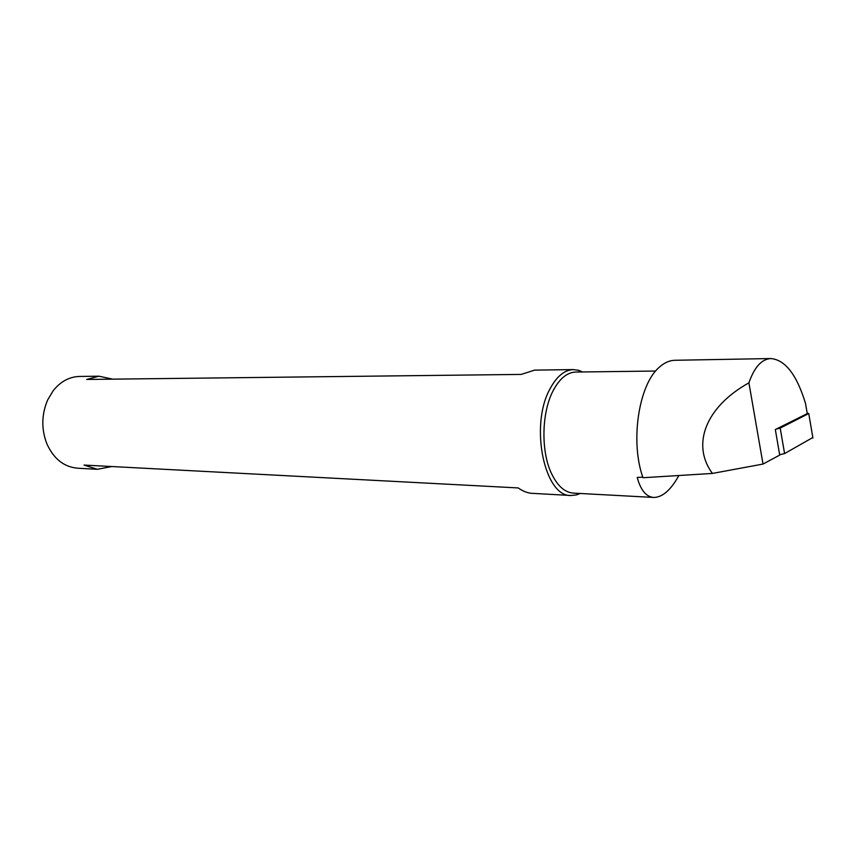 <?xml version="1.0" encoding="UTF-8"?>
<svg xmlns="http://www.w3.org/2000/svg" width="856" height="856" viewBox="0 0 856 856"><rect width="100%" height="100%" fill="white"/><g stroke="black" fill="none" stroke-linecap="round" stroke-linejoin="round"><path stroke-width="1.28" d="M570.781 495.474L532.239 493.345C527.735 493.131 523.07 491.333 518.222 487.931L84.049 465.075L97.359 469.302L111.815 466.531M674.357 360.312C668.9 360.569 663.625 363.105 658.532 367.93C638.544 385.746 630.091 442.135 643.006 477.734L712.406 473.432L763.017 464.059L779.72 455.082L775.322 429.552L807.262 413.598L805.539 403.508C796.808 374.8 785.252 359.82 770.849 358.546C761.658 359.092 754.35 367.192 748.914 382.835C705.911 406.739 691.038 444.392 712.406 473.432M642.813 477.145L637.217 477.466C640.705 490.285 646.269 496.951 653.877 497.454C662.598 497.25 670.922 489.942 678.851 475.54M763.017 464.059L748.914 382.835M575.981 372.05L575.553 372.05C566.95 372.478 559.471 378.726 553.094 390.785C541.655 412.421 540.799 450.78 551.285 473.068C557.31 485.855 564.735 492.532 573.584 493.12L653.492 497.432M112.767 379.155L98.879 376.191L86.681 379.454L521.208 374.414L534.668 370.124M582.583 371.964L578.71 370.327L573.285 369.589C564.339 370.038 556.561 376.522 549.927 389.02C529.447 425.732 544.587 497.432 571.241 495.496L576.687 494.843L580.186 493.484M79.726 376.458L79.234 376.458C69.176 376.854 60.508 381.583 53.222 390.657L47.626 400.02C41.473 414.582 41.238 429.209 46.909 443.9C53.81 458.966 64.082 467.066 77.746 468.221L96.846 469.27M776.199 429.113L780.201 428.086L808.77 413.544L807.165 413.063M812.836 437.512L784.588 453.573L779.666 454.739M812.922 438.015L808.749 413.555L812.922 438.015M784.588 453.573L780.201 428.086M674.357 360.29L770.849 358.546M575.553 372.05L655.61 371.044M580.079 371.996L578.71 370.327M577.993 493.366L576.687 494.843M79.234 376.458L98.879 376.191M534.208 370.134L573.285 369.589"/></g></svg>
